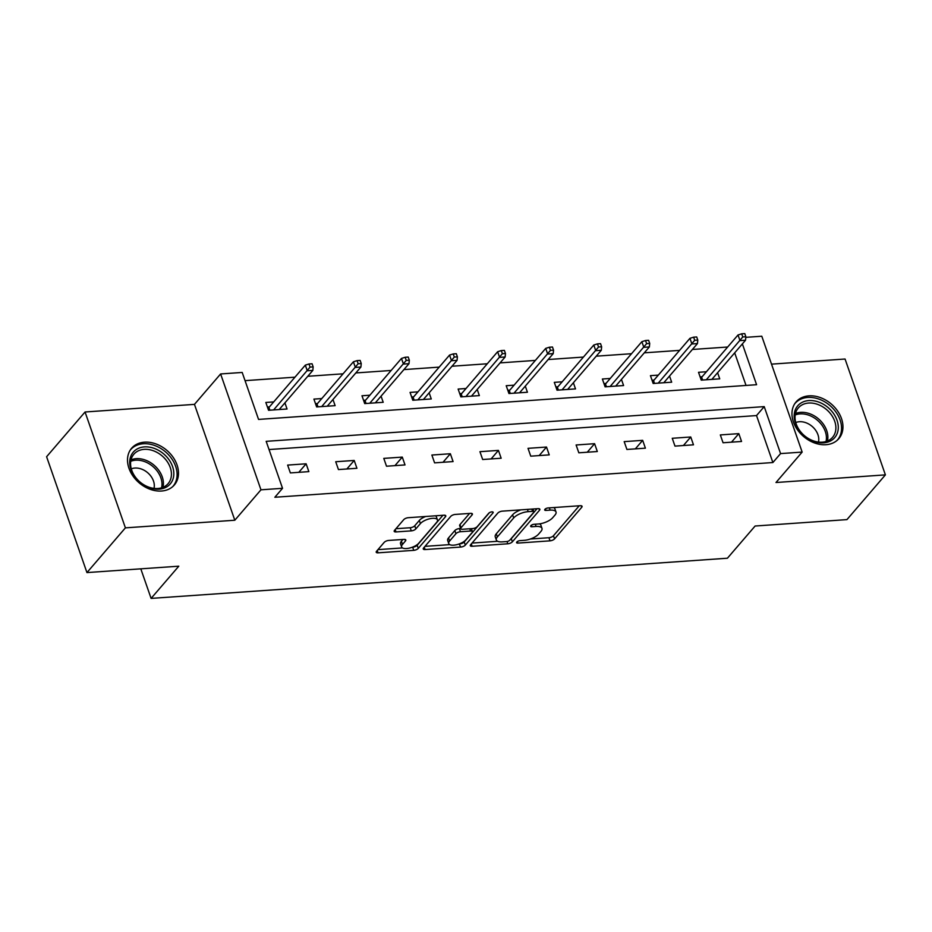<?xml version="1.0" encoding="UTF-8"?>
<svg xmlns="http://www.w3.org/2000/svg" width="932" height="932" viewBox="0 0 932 932"><rect width="100%" height="100%" fill="white"/><g stroke="black" fill="none" stroke-linecap="round" stroke-linejoin="round"><path stroke-width="1.4" d="M516.829 542.005A2.481 0.99 160.8 0 0 516.596 542.669A2.481 0.99 160.8 0 0 517.889 543.088L550.031 540.84A3.542 1.41 160.8 0 0 554.563 538.871L581.743 507.264A3.542 1.41 160.8 0 0 582.069 506.309A3.542 1.41 160.8 0 0 580.228 505.715L548.086 507.952A2.481 0.99 160.8 0 0 544.905 509.338A2.481 0.99 160.8 0 0 544.684 510.002A2.481 0.99 160.8 0 0 545.966 510.41L550.125 510.13A11.347 4.509 160.8 0 1 556.02 512.018A11.347 4.509 160.8 0 1 554.983 515.07L552.711 517.703A11.347 4.509 160.8 0 1 538.207 524.005L534.048 524.285A2.481 0.99 160.8 0 0 530.867 525.671A2.481 0.99 160.8 0 0 530.646 526.335A2.481 0.99 160.8 0 0 531.927 526.755L536.086 526.463A11.347 4.509 160.8 0 1 541.97 528.351A11.347 4.509 160.8 0 1 540.933 531.403L538.673 534.036A11.347 4.509 160.8 0 1 524.157 540.339L519.998 540.63A2.481 0.99 160.8 0 0 516.829 542.005M161.504 491.024A28.181 21.343 40.7 0 0 174.366 484.966A28.181 21.343 40.7 0 0 173.037 457.169A28.181 21.343 40.7 0 0 144.495 442.176A28.181 21.343 40.7 0 0 131.633 448.222A28.181 21.343 40.7 0 0 132.961 476.019A28.181 21.343 40.7 0 0 161.504 491.024M825.962 444.704A28.181 21.343 40.7 0 0 838.823 438.657A28.181 21.343 40.7 0 0 837.495 410.849A28.181 21.343 40.7 0 0 808.953 395.855A28.181 21.343 40.7 0 0 796.091 401.913A28.181 21.343 40.7 0 0 797.419 429.71A28.181 21.343 40.7 0 0 825.962 444.704M388.691 540.443A3.542 1.41 160.8 0 0 384.159 542.412L376.54 551.29A3.542 1.41 160.8 0 0 376.213 552.245A3.542 1.41 160.8 0 0 378.054 552.827L413.75 550.346A3.542 1.41 160.8 0 0 418.282 548.377L445.461 516.759A3.542 1.41 160.8 0 0 445.787 515.804A3.542 1.41 160.8 0 0 443.947 515.21L408.251 517.703A3.542 1.41 160.8 0 0 403.719 519.672L394.504 530.39A3.542 1.41 160.8 0 0 394.178 531.345A3.542 1.41 160.8 0 0 396.018 531.927L411.292 530.867A3.542 1.41 160.8 0 0 415.835 528.898L420.402 523.586A9.483 3.763 160.8 0 1 429.955 518.705A9.483 3.763 160.8 0 1 437.446 519.905A9.483 3.763 160.8 0 1 436.584 522.456L418.689 543.274A9.483 3.763 160.8 0 1 409.136 548.156A9.483 3.763 160.8 0 1 401.634 546.956A9.483 3.763 160.8 0 1 402.507 544.393L405.49 540.933A3.542 1.41 160.8 0 0 405.816 539.977A3.542 1.41 160.8 0 0 403.975 539.383L388.691 540.443M86.944 572.586L46.6 456.727L85.057 411.991L125.401 527.862L86.944 572.586L178.793 566.19L151.1 598.402L727.414 558.221L755.106 526.021L846.943 519.613L885.4 474.877L775.995 482.508L802.149 452.09L780.573 453.593L772.884 462.54L274.847 497.257L282.536 488.31L260.96 489.813L220.616 373.953L242.192 372.45L258.548 419.412L756.586 384.706L742.373 343.896M125.401 527.862L234.817 520.231L260.96 489.813M470.613 544.731A3.542 1.41 160.8 0 0 470.287 545.686A3.542 1.41 160.8 0 0 472.128 546.269L507.823 543.787A3.542 1.41 160.8 0 0 512.367 541.818L539.546 510.2A3.542 1.41 160.8 0 0 539.861 509.245A3.542 1.41 160.8 0 0 538.032 508.662L502.325 511.144A3.542 1.41 160.8 0 0 497.793 513.113L470.613 544.731M460.792 547.061L425.097 549.554A3.542 1.41 160.8 0 1 423.256 548.96A3.542 1.41 160.8 0 1 423.571 548.004L450.75 516.386A3.542 1.41 160.8 0 1 455.294 514.429L470.567 513.357A3.542 1.41 160.8 0 1 472.408 513.951A3.542 1.41 160.8 0 1 472.081 514.907L461.06 527.722A3.542 1.41 160.8 0 0 460.734 528.677A3.542 1.41 160.8 0 0 462.575 529.271L472.71 528.561A3.542 1.41 160.8 0 0 477.242 526.603L488.718 513.252A2.481 0.99 160.8 0 1 491.222 511.971A2.481 0.99 160.8 0 1 493.179 512.285A2.481 0.99 160.8 0 1 492.958 512.95L465.324 545.092A3.542 1.41 160.8 0 1 460.792 547.061L459.092 543.973M885.4 474.877L845.056 359.018L771.521 364.144M140.802 568.835L151.1 598.402M772.884 462.54L756.528 415.567L269.045 449.55M738.82 433.636L720.331 434.929L723.057 442.758L741.546 441.465L738.82 433.636L731.492 442.176M690.752 436.992L672.252 438.285L674.978 446.113L693.478 444.82L690.752 436.992L683.412 445.519M642.672 440.347L624.184 441.628L626.91 449.457L645.398 448.175L642.672 440.347L635.333 448.875M594.593 443.69L576.104 444.983L578.83 452.812L597.319 451.519L594.593 443.69L587.265 452.23M546.513 447.045L528.025 448.339L530.751 456.167L549.239 454.874L546.513 447.045L539.185 455.573M498.434 450.401L479.945 451.682L482.671 459.511L501.16 458.229L498.434 450.401L491.106 458.928M450.354 453.744L431.865 455.037L434.592 462.866L453.08 461.573L450.354 453.744L443.026 462.272M402.286 457.099L383.786 458.393L386.512 466.221L405.012 464.928L402.286 457.099L394.947 465.627M354.207 460.455L335.718 461.736L338.444 469.565L356.933 468.283L354.207 460.455L346.867 468.982M306.127 463.798L287.639 465.091L290.365 472.92L308.853 471.627L306.127 463.798L298.799 472.326M727.671 347.019L692.383 349.477M679.591 350.374L644.303 352.832M631.512 353.717L596.224 356.175M583.432 357.072L548.144 359.531M535.364 360.416L500.076 362.886M487.285 363.771L451.997 366.229M439.205 367.126L403.917 369.585M391.125 370.47L355.838 372.94M343.046 373.825L307.758 376.283M294.966 377.18L245.046 380.652M746.031 385.44L734.684 352.844M706.409 371.752L698.522 372.299L701.248 380.128L719.737 378.846L717.605 372.707M658.33 375.107L650.443 375.654L653.169 383.483L671.669 382.19L669.526 376.062M610.25 378.45L602.375 379.009L605.101 386.838L623.59 385.545L621.446 379.406M562.171 381.805L554.295 382.353L557.021 390.182L575.51 388.9L573.378 382.761M514.091 385.161L506.216 385.708L508.942 393.537L527.43 392.244L525.298 386.116M466.012 388.504L458.136 389.063L460.862 396.892L479.351 395.599L477.219 389.46M417.944 391.859L410.057 392.407L412.783 400.236L431.271 398.954L429.139 392.815M369.864 395.215L361.977 395.762L364.703 403.591L383.203 402.298L381.06 396.17M321.785 398.558L313.909 399.106L316.635 406.935L335.124 405.653L332.98 399.513M273.705 401.913L265.83 402.461L268.556 410.29L287.044 408.997L284.912 402.869M234.817 520.231L194.462 404.372L85.057 411.991M194.462 404.372L220.616 373.953M745.81 337.337L761.793 336.231L802.149 452.09M780.573 453.593L764.217 406.62L266.179 441.337L282.536 488.31M756.528 415.567L764.217 406.62M541.97 528.351L540.886 525.217A11.347 4.509 160.8 0 0 539.488 523.866M556.02 512.018L554.924 508.884A11.347 4.509 160.8 0 0 553.608 507.567M530.366 539.011L548.936 537.717A3.542 1.41 160.8 0 0 553.468 535.749L579.226 505.785M510.503 539.348A3.542 1.41 160.8 0 0 511.272 538.684L537.03 508.732M472.035 543.076L497.653 541.282M506.612 541.562A2.481 0.99 160.8 0 0 509.792 540.176L533.64 512.425A2.481 0.99 160.8 0 0 533.873 511.761A2.481 0.99 160.8 0 0 532.58 511.353L528.199 511.656A11.347 4.509 160.8 0 0 513.683 517.947L497.373 536.914A11.347 4.509 160.8 0 0 496.337 539.977A11.347 4.509 160.8 0 0 502.232 541.865L506.612 541.562M520.895 509.851A11.347 4.509 160.8 0 0 512.6 514.813L513.683 517.947M496.337 539.977L495.253 536.844A11.347 4.509 160.8 0 1 496.29 533.791L512.6 514.813M449.737 544.626L425.004 546.35M469.565 513.427L459.965 524.6A3.542 1.41 160.8 0 0 459.639 525.555L460.734 528.677M489.393 512.705L464.229 541.97L465.324 545.092M449.62 541.026A9.483 3.763 160.8 0 0 448.758 543.589A9.483 3.763 160.8 0 0 456.249 544.789A9.483 3.763 160.8 0 0 465.802 539.908L472.105 532.568A3.542 1.41 160.8 0 0 472.431 531.613A3.542 1.41 160.8 0 0 470.59 531.03L460.466 531.729A3.542 1.41 160.8 0 0 455.923 533.698L449.62 541.026L448.537 537.904A9.483 3.763 160.8 0 0 447.663 540.455L448.758 543.589M448.537 537.904L454.839 530.564A3.542 1.41 160.8 0 1 459.371 528.595L460.676 528.514M459.697 543.927A3.542 1.41 160.8 0 0 464.229 541.97M401.634 546.956L400.55 543.822A9.483 3.763 160.8 0 1 401.412 541.271L402.974 539.453M437.446 519.905L436.362 516.771A9.483 3.763 160.8 0 0 435.5 515.804M425.738 516.479A9.483 3.763 160.8 0 0 419.307 520.452L420.402 523.586M395.925 528.724L410.208 527.733A3.542 1.41 160.8 0 0 414.74 525.764L419.307 520.452M412.259 547.235L412.655 547.212A3.542 1.41 160.8 0 0 417.187 545.243L442.945 515.279M377.961 549.635L402.496 547.923M700.118 376.866L702.122 376.726M745.856 336.732L744.773 333.598L741.686 333.819L742.781 336.953L745.856 336.732L745.53 340.227L739.985 340.611L738.016 334.972L701.645 377.297L702.6 380.035M742.781 336.953L706.316 379.778M745.53 340.227L711.862 379.394M738.016 334.972L741.686 333.819M700.165 377.006L701.645 377.297M801.893 433.531A24.383 18.465 -139.3 0 1 799.446 404.127A24.383 18.465 -139.3 0 1 830.563 409.894A24.383 18.465 -139.3 0 1 832.998 439.298A24.383 18.465 -139.3 0 1 801.893 433.531M828.734 411.664A22.578 17.102 40.7 0 0 798.34 407.89A22.578 17.102 40.7 0 0 802.184 433.555A22.578 17.102 40.7 0 0 832.579 437.329A22.578 17.102 40.7 0 0 828.734 411.664M818.471 442.071A16.077 12.174 40.7 0 0 813.683 427.87A16.077 12.174 40.7 0 0 795.753 422.546M837.064 440.417A27.995 21.203 40.7 0 0 837.46 439.962A27.995 21.203 40.7 0 0 832.684 408.134A27.995 21.203 40.7 0 0 794.996 403.463A27.995 21.203 40.7 0 0 794.612 403.917M144.413 446.894A24.383 18.465 -139.3 0 1 172.571 466.583A24.383 18.465 -139.3 0 1 159.127 489.16A24.383 18.465 -139.3 0 1 130.969 469.472A24.383 18.465 -139.3 0 1 144.413 446.894M157.811 488.496A22.578 17.102 40.7 0 0 168.121 483.638A22.578 17.102 40.7 0 0 167.061 461.363A22.578 17.102 40.7 0 0 144.18 449.352A22.578 17.102 40.7 0 0 133.882 454.199A22.578 17.102 40.7 0 0 134.942 476.473A22.578 17.102 40.7 0 0 157.811 488.496M154.013 488.391A16.077 12.174 40.7 0 0 149.341 474.318A16.077 12.174 40.7 0 0 134.919 468.05A16.077 12.174 40.7 0 0 131.307 468.866M172.606 486.725A27.995 21.203 40.7 0 0 173.002 486.283A27.995 21.203 40.7 0 0 171.674 458.661A27.995 21.203 40.7 0 0 143.318 443.76A27.995 21.203 40.7 0 0 130.538 449.772A27.995 21.203 40.7 0 0 130.154 450.238M652.039 380.221L654.054 380.081M697.788 340.087L696.693 336.953L693.618 337.163L694.701 340.297L697.788 340.087L697.451 343.582L691.905 343.966L689.948 338.328L653.565 380.652L654.52 383.39M694.701 340.297L658.237 383.134M697.451 343.582L663.782 382.737M689.948 338.328L693.618 337.163M652.085 380.349L653.565 380.652M603.959 383.565L605.975 383.425M649.709 343.43L648.614 340.308L645.538 340.518L646.622 343.652L649.709 343.43L649.371 346.925L643.826 347.31L641.868 341.683L605.485 383.996L606.441 386.745M646.622 343.652L610.157 386.477M649.371 346.925L615.702 386.093M641.868 341.683L645.538 340.518M604.006 383.704L605.485 383.996M555.88 386.92L557.895 386.78M601.629 346.786L600.534 343.652L597.459 343.873L598.542 347.007L601.629 346.786L601.303 350.281L595.746 350.665L593.789 345.026L557.406 387.351L558.361 390.089M598.542 347.007L562.078 389.832M601.303 350.281L567.635 389.448M593.789 345.026L597.459 343.873M555.926 387.06L557.406 387.351M507.8 390.275L509.816 390.135M553.55 350.141L552.466 347.007L549.379 347.217L550.474 350.35L553.55 350.141L553.224 353.636L547.678 354.02L545.709 348.382L509.326 390.694L510.282 393.444M550.474 350.35L514.01 393.188M553.224 353.636L519.555 392.791M545.709 348.382L549.379 347.217M507.847 390.403L509.326 390.694M459.721 393.619L461.736 393.479M505.47 353.484L504.387 350.362L501.3 350.572L502.395 353.706L505.47 353.484L505.144 356.979L499.599 357.364L497.63 351.737L461.247 394.05L462.202 396.787M502.395 353.706L465.93 396.531M505.144 356.979L471.476 396.147M497.63 351.737L501.3 350.572M459.779 393.758L461.247 394.05M411.653 396.974L413.668 396.834M457.402 356.84L456.307 353.706L453.22 353.927L454.315 357.061L457.402 356.84L457.064 360.335L451.519 360.719L449.55 355.08L413.179 397.405L414.134 400.143M454.315 357.061L417.851 399.886M457.064 360.335L423.396 399.502M449.55 355.08L453.22 353.927M411.699 397.114L413.179 397.405M363.573 400.329L365.589 400.189M409.323 360.195L408.228 357.061L405.152 357.271L406.236 360.404L409.323 360.195L408.985 363.69L403.44 364.074L401.482 358.436L365.099 400.748L366.055 403.498M406.236 360.404L369.771 403.241M408.985 363.69L375.316 402.845M401.482 358.436L405.152 357.271M363.62 400.457L365.099 400.748M315.494 403.673L317.509 403.533M361.243 363.538L360.148 360.416L357.072 360.626L358.156 363.76L361.243 363.538L360.905 367.033L355.36 367.418L353.403 361.791L317.02 404.104L317.975 406.841M358.156 363.76L321.691 406.585M360.905 367.033L327.237 406.201M353.403 361.791L357.072 360.626M315.54 403.812L317.02 404.104M267.414 407.028L269.43 406.888M313.164 366.893L312.069 363.76L308.993 363.981L310.076 367.103L313.164 366.893L312.837 370.388L307.28 370.773L305.323 365.134L268.94 407.459L269.896 410.197M310.076 367.103L273.612 409.94M312.837 370.388L279.169 409.556M305.323 365.134L308.993 363.981M267.461 407.168L268.94 407.459M517.353 541.55L517.889 543.088M545.441 508.884L545.966 510.41M531.391 525.217L531.927 526.755M535.306 524.203L536.086 526.463M549.344 507.87L550.125 510.13M581.218 505.761L581.743 507.264M553.468 535.749L554.563 538.871M548.936 537.717L550.031 540.84M539.022 508.697L539.546 510.2M511.272 538.684L512.367 541.818M507.031 541.504L507.823 543.787M471.312 543.915L472.128 546.269M531.799 509.093L532.58 511.353M527.407 509.396L528.199 511.656M496.29 533.791L497.373 536.914M424.27 547.201L425.097 549.554M471.557 513.404L472.081 514.907M459.965 524.6L461.06 527.722M492.585 511.901L492.958 512.95M469.81 528.77L470.59 531.03M459.371 528.595L460.466 531.729M454.839 530.564L455.923 533.698M404.966 539.43L405.49 540.933M401.412 541.271L402.507 544.393M414.74 525.764L415.835 528.898M410.208 527.733L411.292 530.867M395.203 529.574L396.018 531.927M444.937 515.256L445.461 516.759M417.187 545.243L418.282 548.377M412.655 547.212L413.75 550.346M377.227 550.474L378.054 552.827M795.474 413.528A22.578 17.102 -139.3 0 1 820.719 420.984A22.578 17.102 -139.3 0 1 827.43 441.011M826.032 441.5A21.844 16.543 40.7 0 0 819.519 422.231A21.844 16.543 40.7 0 0 795.194 414.985M131.016 459.849A22.578 17.102 -139.3 0 1 136.165 458.672A22.578 17.102 -139.3 0 1 156.46 467.503A22.578 17.102 -139.3 0 1 162.972 487.32M161.574 487.82A21.844 16.543 40.7 0 0 155.213 468.703A21.844 16.543 40.7 0 0 135.629 460.198A21.844 16.543 40.7 0 0 130.736 461.305M532.918 509.012L533.873 511.761M471.406 528.654L472.431 531.613"/></g></svg>

